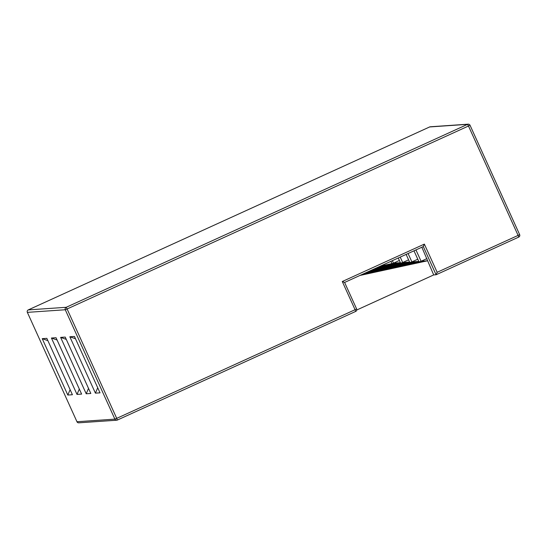 <?xml version="1.0" encoding="UTF-8"?>
<svg xmlns="http://www.w3.org/2000/svg" width="547" height="547" viewBox="0 0 547 547"><rect width="100%" height="100%" fill="white"/><g stroke="black" fill="none" stroke-linecap="round" stroke-linejoin="round"><path stroke-width="0.82" d="M421.846 247.237L433.696 274.929L436.089 274.765L423.303 246.574L344.596 282.45L356.623 308.952L355.071 309.711L342.285 281.52L344.596 282.45L423.303 246.574L424.356 244.106L437.149 272.297L436.089 274.765L518.727 237.097A1.86 1.853 86.1 0 0 519.65 234.642L470.037 125.263L519.643 234.636L518.098 235.401L468.478 126.022L67.103 308.98L116.716 418.359L355.071 309.711L355.7 311.407L117.352 420.055L116.716 418.359L114.891 419.132L65.278 309.759L27.357 312.364L76.97 421.737L114.891 419.132A1.86 1.853 86.1 0 0 117.345 420.055L355.7 311.407A1.86 1.86 0 0 0 356.623 308.952L344.603 282.45M359.94 275.456L427.303 260.837L421.087 261.261L415.946 249.931M413.983 250.827L418.79 261.418L418.099 261.466L418.325 261.965M365.663 272.85L418.099 261.466L411.884 261.897L408.083 253.514M406.12 254.41L409.587 262.054L408.896 262.102L409.122 262.601M377.102 267.633L399.686 262.731L399.912 263.23M380.534 266.068L394.168 263.114L400.377 262.683L398.25 257.993M433.696 274.929L356.767 309.999M371.379 270.245L408.896 262.102L402.681 262.526L400.219 257.097M95.417 393.149L100.019 392.835L74.447 336.453L69.838 336.767L95.417 393.149L97.722 387.768M86.214 393.778L90.816 393.464L65.237 337.082L60.635 337.396L86.214 393.778L88.518 388.397M77.011 394.414L81.612 394.093L56.033 337.718L51.432 338.032L77.011 394.414L79.315 389.033M67.807 395.043L72.409 394.729L46.83 338.347L42.228 338.661L67.807 395.043L70.112 389.662M394.168 263.114L393.478 263.162L392.356 260.687M393.478 263.162L399.378 260.468M402.681 262.526L408.582 259.839M411.884 261.897L417.785 259.21M421.087 261.261L426.988 258.574M47.876 340.651L42.228 338.661M57.079 340.022L51.432 338.032M66.283 339.393L60.635 337.396M75.493 338.757L69.838 336.767M374.811 268.68L403.371 262.478M369.095 271.285L412.575 261.849M363.372 273.897L421.778 261.213M429.648 126.945L429.655 126.945A1.86 1.853 86.1 0 1 430.291 126.781A1.86 1.86 0 0 0 429.648 126.945L28.273 309.903L66.194 307.298L467.576 124.34L429.655 126.945L28.266 309.903A1.86 1.853 86.1 0 0 27.357 312.364L76.97 421.737A1.86 1.853 86.1 0 0 78.789 422.824L116.709 420.219A1.86 1.86 0 0 0 117.352 420.055M390.9 261.35L391.919 263.599L390.893 261.35M342.285 281.52L424.356 244.106M437.149 272.297L518.098 235.401L518.727 237.097L436.089 274.765M355.707 311.407A1.86 1.853 86.1 0 0 356.623 308.959M65.278 309.759L67.103 308.98L66.194 307.298A1.86 1.853 86.1 0 0 65.278 309.759M470.03 125.263A1.86 1.853 86.1 0 0 467.576 124.34L468.478 126.022L470.03 125.263A1.86 1.86 0 0 0 468.211 124.176L430.291 126.781M76.963 421.737A1.86 1.86 0 0 0 78.789 422.824M28.273 309.903A1.86 1.86 0 0 0 27.35 312.358M518.727 237.097A1.86 1.86 0 0 0 519.65 234.642"/></g></svg>
